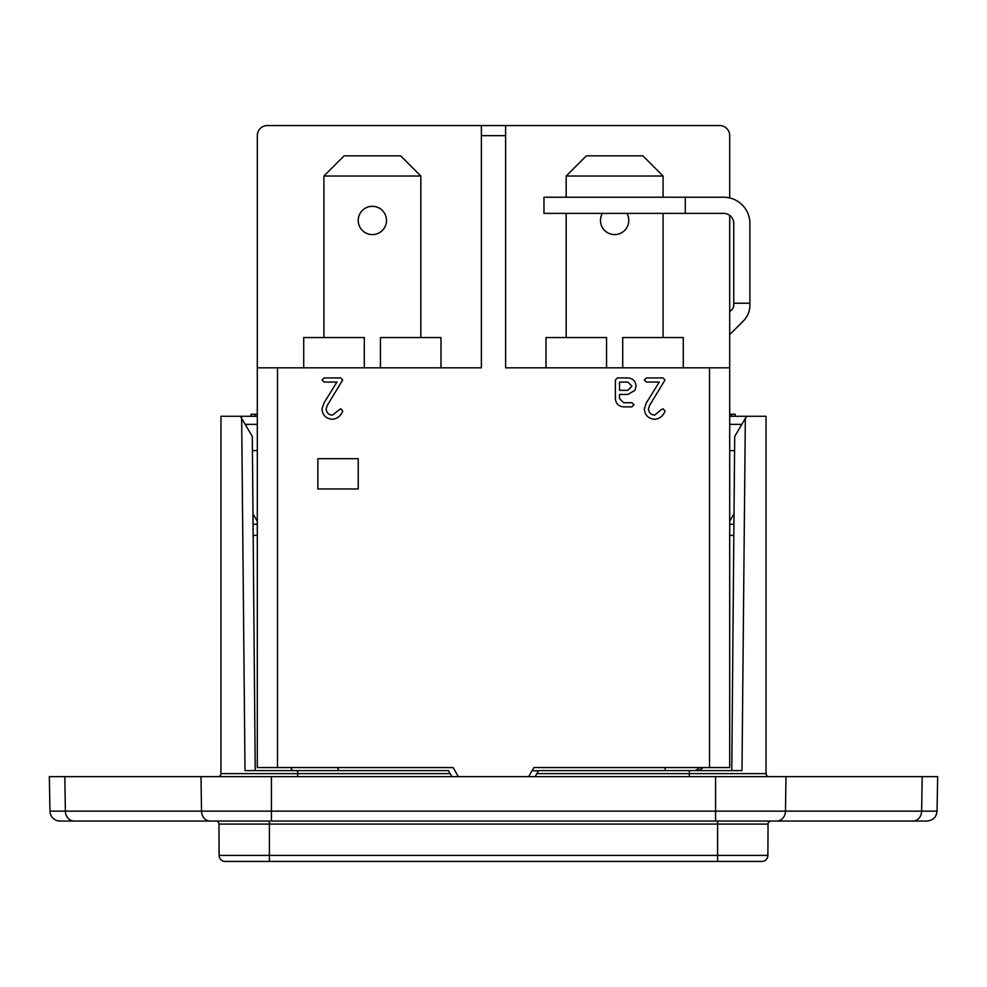 <?xml version="1.0" encoding="UTF-8"?>
<svg xmlns="http://www.w3.org/2000/svg" width="987" height="987" viewBox="0 0 987 987"><rect width="100%" height="100%" fill="white"/><g stroke="black" fill="none" stroke-linecap="round" stroke-linejoin="round"><path stroke-width="1.48" d="M451.873 776.646L448.382 770.588L297.667 770.588L297.667 773.623L220.952 773.623A3.023 3.023 0 0 1 217.93 776.646A3.023 3.023 0 0 0 220.952 773.623L220.952 416.28L257.299 416.28M729.701 416.28L766.048 416.28L766.048 773.623A3.023 3.023 0 0 0 769.07 776.646A3.023 3.023 0 0 1 766.048 773.623L689.333 773.623L689.333 776.646M729.701 414.256L735.241 414.256L735.241 416.28M251.154 416.28L251.154 414.256L255.189 414.256L255.189 416.28M731.614 414.256L731.614 416.28M255.189 414.256L257.299 414.256M731.774 770.588L734.698 436.464L745.333 418.414L741.99 770.588L538.618 770.588L535.127 776.646M297.667 770.588L245.01 770.588L241.667 418.414L252.302 436.464L255.226 770.588M746.591 416.28L745.333 418.414M241.667 418.414L240.409 416.28M937.045 811.141C936.429 817.125 933.06 820.431 926.953 821.061L74.161 821.061A10.092 8.809 -90 0 1 65.364 811.141L937.045 811.141L937.65 776.646L49.35 776.646L49.955 811.141L65.364 811.141L64.834 776.646M734.02 513.795L729.701 521.259M729.701 450.603L734.575 450.603M685.286 213.377L685.286 197.227L543.973 197.227L543.973 213.377L723.656 213.377A10.092 10.092 0 0 1 733.748 223.481L733.748 305.242A6.058 6.058 0 0 1 731.972 309.523L729.701 311.793M729.701 334.63L743.396 320.948A22.207 22.207 0 0 0 749.898 305.242L749.898 223.481A26.242 26.242 0 0 0 723.656 197.227L685.286 197.227M252.98 513.795L257.299 521.259M257.299 450.603L252.425 450.603M729.701 367.83L729.701 767.565L709.517 767.565L709.517 367.83L729.701 367.83L729.701 215.4M257.299 367.83L277.483 367.83L277.483 767.565L257.299 767.565L257.299 135.651A10.092 10.092 0 0 1 267.391 125.559L719.609 125.559A10.092 10.092 0 0 1 729.701 135.651L729.701 197.943M733.748 303.219L749.898 303.219M74.161 821.061L60.047 821.061A10.092 10.092 0 0 1 49.955 811.141M785.997 776.646L785.479 811.141A10.092 8.809 90 0 1 776.67 821.061L793.301 821.061M733.834 535.386L729.701 535.386M741.829 424.348L729.701 424.348M709.517 367.83L505.615 367.83L505.615 135.651L481.385 135.651L481.385 367.83L277.483 367.83M277.483 767.565L453.119 767.565L458.363 776.646M528.637 776.646L533.881 767.565L709.517 767.565M245.171 424.348L257.299 424.348M269.402 861.441L225.172 861.441L269.402 861.441L269.402 855.408L767.886 855.408A6.058 6.058 0 0 1 761.828 861.441L269.402 861.441M66.511 821.061L193.699 821.061L66.511 821.061M247.503 821.061L215.919 821.061A3.023 3.023 0 0 1 218.954 824.071A3.023 3.023 0 0 0 215.919 821.061M317.863 488.96L317.863 458.671L358.232 458.671L317.863 458.671L317.863 488.96L358.232 488.96L358.232 458.671L358.232 488.96L317.863 488.96M505.615 125.559L505.615 135.651M622.711 367.83L622.711 337.542L683.275 337.542L683.275 367.83M545.996 367.83L545.996 337.542L606.561 337.542L606.561 367.83M663.079 176.031L566.18 176.031L586.364 155.847L642.895 155.847L663.079 176.031L663.079 197.227M663.079 213.377L663.079 337.542M566.18 176.031L566.18 197.227M566.18 213.377L566.18 337.542M626.868 213.377A14.126 14.126 0 0 1 614.63 234.585A14.126 14.126 0 0 1 602.391 213.377M481.385 135.651L481.385 125.559M358.232 220.446A14.126 14.126 0 0 0 372.37 234.585A14.126 14.126 0 0 0 386.497 220.446A14.126 14.126 0 0 0 372.37 206.32A14.126 14.126 0 0 0 358.232 220.446M420.82 176.031L323.921 176.031L344.105 155.847L400.636 155.847L420.82 176.031L420.82 337.542M323.921 176.031L323.921 337.542M380.439 367.83L380.439 337.542L441.004 337.542L441.004 367.83M364.289 367.83L364.289 337.542L303.725 337.542L303.725 367.83M767.886 855.408A6.058 6.058 0 0 1 761.828 861.441A6.058 6.058 0 0 0 767.886 855.408L768.046 824.071A3.023 3.023 0 0 1 771.081 821.061A3.023 3.023 0 0 0 768.046 824.071L269.402 824.071L269.402 821.061M225.172 861.441A6.058 6.058 0 0 1 219.114 855.408L218.954 824.071L269.402 824.071L269.402 855.408L219.114 855.408A6.058 6.058 0 0 0 225.172 861.441M661.154 409.79L662.943 408.754L665.004 410.863L664.819 411.727C662.832 416.267 659.452 418.784 654.665 419.278C648.36 418.685 644.918 415.243 644.326 408.939L646.312 402.98L659.279 382.055L646.399 382.055L644.326 379.983L646.399 377.922L662.943 377.922L665.004 379.995L649.619 405.386L648.459 408.84C648.804 412.652 650.865 414.75 654.665 415.132L661.154 409.79M323.983 402.98L336.937 382.055L324.057 382.055L321.996 379.983L324.057 377.922L340.601 377.922L342.674 379.995L327.289 405.386L326.129 408.84C326.463 412.652 328.535 414.75 332.335 415.132L340.601 408.754L342.674 410.863L342.489 411.727C340.49 416.267 337.11 418.784 332.335 419.278C326.031 418.685 322.589 415.243 321.996 408.939L323.983 402.98M615.382 398.6L615.382 379.983L617.455 377.922L627.794 377.922C632.864 378.354 635.616 381.118 636.06 386.188L634.962 390.358L627.794 394.467L619.515 394.467L619.515 398.6L623.648 402.733L631.927 402.733L634.012 404.793L631.927 406.866L623.648 406.866C618.59 406.422 615.826 403.658 615.382 398.6M619.515 390.321L627.806 390.321L631.951 386.188L627.806 382.055L619.515 382.055L619.515 390.321M292.448 770.588L290.709 767.565M538.52 770.773L532.03 770.773M698.019 770.588A10.092 10.092 0 0 0 702.917 767.565A10.092 10.092 0 0 1 698.019 770.588M694.503 770.588A10.092 9.216 -90 0 0 699.512 767.565M689.333 770.588L689.333 773.623L536.879 773.623M297.667 776.646L297.667 773.623L450.121 773.623M271.425 821.061L271.425 776.646M715.575 821.061L715.575 776.646M912.839 821.061A10.092 8.809 90 0 0 921.636 811.141L922.166 776.646M210.33 821.061A10.092 8.809 -90 0 1 201.521 811.141L201.003 776.646M733.933 524.282L729.701 524.282M253.067 524.282L257.299 524.282M717.598 861.441L717.598 821.061M337.332 767.565L339.072 770.588M665.102 770.588L665.102 767.565M253.165 535.386L257.299 535.386"/></g></svg>
